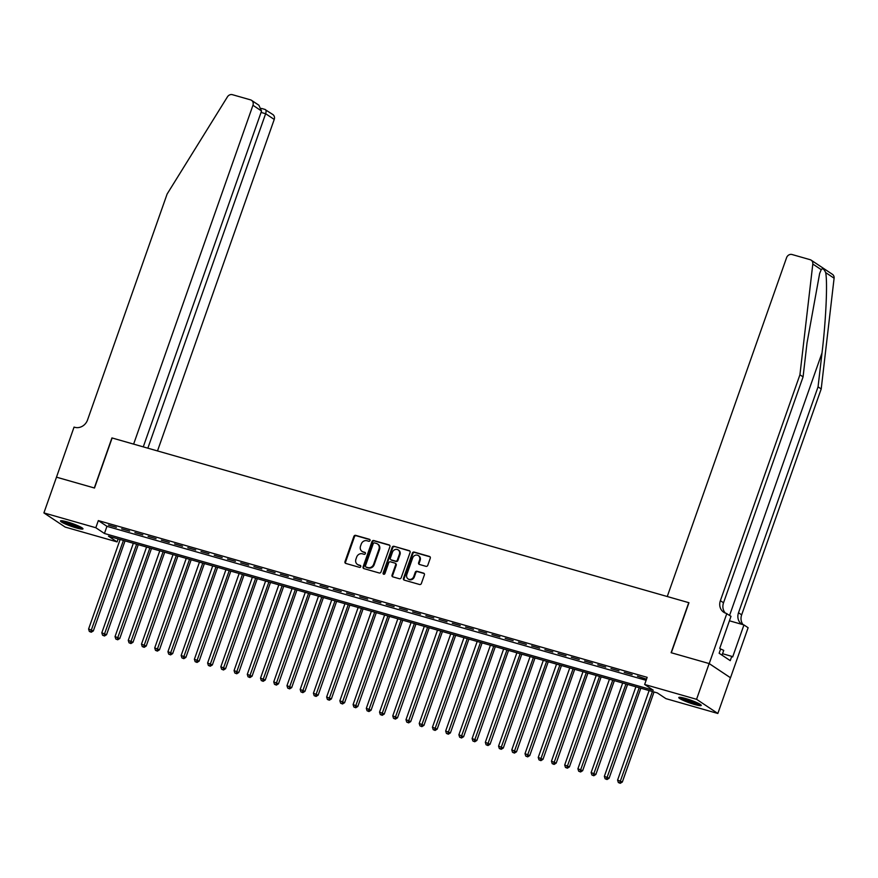 <?xml version="1.0" encoding="UTF-8"?>
<svg xmlns="http://www.w3.org/2000/svg" width="878" height="878" viewBox="0 0 878 878"><rect width="100%" height="100%" fill="white"/><g stroke="black" fill="none" stroke-linecap="round" stroke-linejoin="round"><path stroke-width="1.32" d="M370.033 540.552A1.054 0.933 -56.3 0 0 369.462 539.301L355.678 535.361A1.504 1.339 -56.3 0 0 353.878 536.403L344.988 561.657A1.504 1.339 -56.3 0 0 345.789 563.435L359.585 567.375A1.054 0.933 -56.3 0 0 360.276 565.41L358.487 564.894A4.796 4.28 -56.3 0 1 355.919 559.22L356.655 557.113A4.796 4.28 -56.3 0 1 362.394 553.809L364.172 554.325A1.054 0.933 -56.3 0 0 364.875 552.361L363.086 551.845A4.796 4.28 -56.3 0 1 360.507 546.171L361.253 544.064A4.796 4.28 -56.3 0 1 366.993 540.76L368.771 541.265A1.054 0.933 -56.3 0 0 370.033 540.552M694.498 704.463A11.919 1.482 19.4 0 1 678.771 697.527A11.919 1.482 19.4 0 1 685.52 698.493A11.919 1.482 19.4 0 1 701.248 705.44A11.919 1.482 19.4 0 1 694.498 704.463M76.221 527.897A11.919 1.482 19.4 0 1 60.494 520.95A11.919 1.482 19.4 0 1 67.244 521.916A11.919 1.482 19.4 0 1 82.971 528.863A11.919 1.482 19.4 0 1 76.221 527.897M425.984 566.332A1.504 1.339 -56.3 0 0 427.784 565.3L430.275 558.221A1.504 1.339 -56.3 0 0 429.474 556.443L414.153 552.064A1.504 1.339 -56.3 0 0 412.364 553.096L403.463 578.361A1.504 1.339 -56.3 0 0 404.275 580.139L419.585 584.507A1.504 1.339 -56.3 0 0 421.385 583.475L424.392 574.914A1.504 1.339 -56.3 0 0 423.591 573.147L417.039 571.271A1.504 1.339 -56.3 0 0 415.239 572.302L413.747 576.55A4.006 3.578 -56.3 0 1 406.799 574.563L412.66 557.936A4.006 3.578 -56.3 0 1 419.607 559.923L418.63 562.688A1.504 1.339 -56.3 0 0 419.432 564.466L425.984 566.332M56.422 477.149L94.308 487.97L111.934 437.924L133.621 444.125L252.952 105.272A4.588 4.083 -56.3 0 0 250.493 99.851L232.44 94.692A4.588 4.083 -56.3 0 0 227.435 96.854L167.105 194.049L87.548 419.947A10.69 9.537 123.7 0 1 74.773 427.312L74.048 427.103L56.477 477.182L94.506 488.025L112.132 437.979L688.747 602.659L671.121 652.705L709.139 663.559L696.561 699.305L717.842 713.474L665.93 698.647L657.304 692.907L108.466 536.162L117.092 541.902L65.191 527.085L43.9 512.906L95.812 527.733L104.438 533.484L653.276 690.229L644.65 684.478L696.561 699.305M56.488 477.171L43.9 512.906M644.65 684.478L647.163 677.333L98.325 520.588L95.812 527.733M389.909 546.687A1.504 1.339 -56.3 0 0 389.097 544.909L373.787 540.541A1.504 1.339 -56.3 0 0 371.987 541.572L363.097 566.826A1.504 1.339 -56.3 0 0 363.898 568.604L379.219 572.983A1.504 1.339 -56.3 0 0 381.008 571.951L389.909 546.687M393.97 546.303L409.291 550.682A1.504 1.339 -56.3 0 1 410.092 552.449L401.191 577.713A1.504 1.339 -56.3 0 1 399.402 578.745L392.85 576.868A1.504 1.339 -56.3 0 1 392.038 575.101L395.649 564.85A1.504 1.339 -56.3 0 0 394.848 563.083L390.501 561.832A1.504 1.339 -56.3 0 0 388.702 562.875L384.948 573.532A1.054 0.933 -56.3 0 1 383.126 573.016L392.181 547.334A1.504 1.339 -56.3 0 1 393.97 546.303L409.861 551.055A1.504 1.339 -56.3 0 0 409.861 551.055L409.291 550.682M116.379 527.327L108.444 525.066L116.379 527.327M129.604 531.102L121.669 528.841L129.604 531.102M142.829 534.878L134.894 532.617L142.829 534.878M156.054 538.664L148.119 536.392L156.054 538.664M169.278 542.439L161.343 540.168L169.278 542.439M182.503 546.215L174.568 543.943L182.503 546.215M195.728 549.99L187.793 547.729L195.728 549.99M208.953 553.766L201.018 551.505L208.953 553.766M222.189 557.541L214.254 555.28L222.189 557.541M235.414 561.316L227.479 559.056L235.414 561.316M248.639 565.103L240.704 562.831L248.639 565.103M261.863 568.878L253.929 566.606L261.863 568.878M275.088 572.654L267.153 570.382L275.088 572.654M288.313 576.429L280.378 574.168L288.313 576.429M301.538 580.204L293.603 577.943L301.538 580.204M314.763 583.98L306.828 581.719L314.763 583.98M327.988 587.755L320.053 585.494L327.988 587.755M341.213 591.542L333.278 589.27L341.213 591.542M354.438 595.317L346.503 593.045L354.438 595.317M367.662 599.092L359.728 596.82L367.662 599.092M380.887 602.868L372.952 600.607L380.887 602.868M394.112 606.643L386.177 604.382L394.112 606.643M407.337 610.419L399.402 608.158L407.337 610.419M420.562 614.205L412.627 611.933L420.562 614.205M433.787 617.98L425.852 615.708L433.787 617.98M447.012 621.756L439.077 619.484L447.012 621.756M460.237 625.531L452.302 623.259L460.237 625.531M473.461 629.306L465.527 627.046L473.461 629.306M486.686 633.082L478.751 630.821L486.686 633.082M499.911 636.857L491.976 634.596L499.911 636.857M513.136 640.644L505.201 638.372L513.136 640.644M526.361 644.419L518.426 642.147L526.361 644.419M539.586 648.194L531.651 645.923L539.586 648.194M552.811 651.97L544.876 649.709L552.811 651.97M566.036 655.745L558.101 653.484L566.036 655.745M579.26 659.521L571.326 657.26L579.26 659.521M592.485 663.296L584.55 661.035L592.485 663.296M605.71 667.082L597.775 664.811L605.71 667.082M618.935 670.858L611 668.586L618.935 670.858M632.16 674.633L624.225 672.361L632.16 674.633M98.325 520.588L106.951 526.328L646.12 680.318M646.515 679.166L637.45 676.148L646.482 679.265M709.139 663.559L730.43 677.728L717.842 713.474M118.146 538.927L117.092 541.902M106.951 526.328L104.438 533.484M362.01 551.351L362.581 551.735A4.796 4.28 -56.3 0 0 363.657 552.229L363.086 551.845M365.347 552.712L363.657 552.229M357.412 564.4L357.983 564.784A4.796 4.28 -56.3 0 0 359.069 565.278L358.487 564.894M360.748 565.761L359.069 565.278M369.945 539.663L356.248 535.745A1.504 1.339 -56.3 0 0 354.46 536.776L345.559 562.041A1.504 1.339 -56.3 0 0 345.767 563.424M389.7 545.304A1.504 1.339 -56.3 0 0 389.678 545.293L374.357 540.925A1.504 1.339 -56.3 0 0 372.568 541.956L363.668 567.21A1.504 1.339 -56.3 0 0 363.876 568.604M374.522 542.911A1.054 0.933 -56.3 0 0 373.26 543.636L365.457 565.805A1.054 0.933 -56.3 0 0 366.016 567.045L367.904 567.583A4.796 4.28 -56.3 0 0 373.633 564.28L378.978 549.123A4.796 4.28 -56.3 0 0 376.399 543.449L374.522 542.911M366.17 567.144A1.054 0.933 -56.3 0 0 366.598 567.429L366.016 567.045M377.474 543.943L378.056 544.327A4.796 4.28 -56.3 0 1 379.548 549.507L374.215 564.664A4.796 4.28 -56.3 0 1 368.475 567.967L366.598 567.429M395.188 563.237L395.758 563.621A1.504 1.339 -56.3 0 1 396.23 565.234L392.62 575.485A1.504 1.339 -56.3 0 0 392.828 576.868M394.54 546.687A1.504 1.339 -56.3 0 0 392.751 547.718L383.708 573.4A1.054 0.933 -56.3 0 0 383.785 574.278M399.391 554.227A4.006 3.578 -56.3 0 0 392.444 552.24L390.381 558.101A1.504 1.339 -56.3 0 0 391.193 559.868L395.539 561.119A1.504 1.339 -56.3 0 0 397.328 560.087L399.391 554.227L399.973 554.611A4.006 3.578 -56.3 0 0 398.722 550.276L398.14 549.891M390.853 559.714L391.423 560.098A1.504 1.339 -56.3 0 0 391.764 560.252L391.193 559.868M399.973 554.611L397.91 560.46A1.504 1.339 -56.3 0 1 396.11 561.503L391.764 560.252M418.356 555.587L418.927 555.972A4.006 3.578 -56.3 0 1 420.178 560.296L419.201 563.072A1.504 1.339 -56.3 0 0 419.41 564.455M408.05 578.898L408.632 579.282A4.006 3.578 -56.3 0 0 414.328 576.934L413.747 576.55M424.184 573.532A1.504 1.339 -56.3 0 0 424.162 573.521L417.61 571.655A1.504 1.339 -56.3 0 0 415.821 572.686L414.328 576.934M429.474 556.443L430.044 556.828A1.504 1.339 -56.3 0 0 430.044 556.828L414.734 552.449A1.504 1.339 -56.3 0 0 412.934 553.48L404.045 578.745A1.504 1.339 -56.3 0 0 404.253 580.128M120.121 539.487L88.59 629.032L93.331 630.931L125.038 540.892M90.675 631.842L89.358 631.458L91.246 632.226L90.675 631.842L123.425 540.431M89.358 631.458L88.59 629.032M93.331 630.931L91.246 632.226M81.292 527.393A10.316 1.273 19.4 0 1 79.964 527.272A10.316 1.273 19.4 0 1 70.306 524.462A10.316 1.273 19.4 0 1 62.722 520.852M65.4 521.422A9.548 1.185 -160.6 0 0 78.855 526.152M61.734 520.731A11.842 1.471 -160.6 0 0 70.668 524.792A11.842 1.471 -160.6 0 0 81.127 527.799A11.842 1.471 -160.6 0 0 82.148 527.919M699.568 703.969A10.316 1.273 19.4 0 1 698.24 703.849A10.316 1.273 19.4 0 1 688.582 701.028A10.316 1.273 19.4 0 1 680.999 697.428M683.677 697.999A9.548 1.185 -160.6 0 0 697.121 702.729M680 697.308A11.842 1.471 -160.6 0 0 688.945 701.368A11.842 1.471 -160.6 0 0 699.393 704.375A11.842 1.471 -160.6 0 0 700.424 704.496M722.034 655.175L723.724 650.368L720.64 648.985M157.502 450.941L274.232 119.441L265.639 113.723L261.051 112.417M147.855 448.186L265.639 113.723C266.407 111.133 266.155 109.706 264.904 109.443L272.806 114.502A4.588 4.083 123.7 0 1 274.232 119.441M143.268 446.88L261.545 111.001L252.952 105.272M251.525 100.322L258.867 105.217L261.545 111.001M821.226 269.645L812.808 264.037A4.588 4.083 -56.3 0 0 811.14 260.151L832.421 274.32A4.588 4.083 123.7 0 1 834.1 278.205L821.204 388.954L818.055 386.858L822.017 352.901C825.946 320.547 827.68 282.628 825.682 272.608C824.014 268.975 822.532 267.988 821.226 269.645L819.646 273.453L807.025 342.925L803.074 376.881L723.527 602.78A10.69 9.537 -56.3 0 0 725.393 613.096M803.074 376.881L799.924 374.785L720.377 600.684A10.69 9.537 -56.3 0 0 723.702 612.229A10.69 9.537 -56.3 0 0 726.106 613.338L731.001 616.312L719.73 648.348L720.64 648.952L719.137 653.243L730.244 660.64L731.747 656.349L732.669 656.963L743.951 624.938L748.122 627.715L730.496 677.75L709.215 663.581L671.319 652.76L688.945 602.714L667.258 596.524L786.578 257.682A4.588 4.083 -56.3 0 1 792.055 254.521L810.109 259.679A4.588 4.083 -56.3 0 1 811.14 260.151M821.204 388.954L741.658 614.852A10.69 9.537 -56.3 0 0 743.117 624.697M741.932 624.357A10.69 9.537 -56.3 0 1 741.844 624.302A10.69 9.537 -56.3 0 1 738.508 612.756L818.055 386.858M812.808 264.037L799.924 374.785M726.83 613.535L709.215 663.581M743.951 624.938L729.431 620.79M731.747 656.349L722.539 653.715M133.346 543.262L101.815 632.808L106.556 634.706L138.263 544.667M103.9 635.617L102.583 635.233L104.482 636.001L103.9 635.617L136.65 544.206M102.583 635.233L101.815 632.808M106.556 634.706L104.482 636.001M146.571 547.038L115.04 636.583L119.781 638.493L151.488 548.443M117.125 639.393L115.808 639.019L117.707 639.777L117.125 639.393L149.875 547.982M115.808 639.019L115.04 636.583M119.781 638.493L117.707 639.777M159.796 550.824L128.265 640.358L133.006 642.268L164.713 552.229M130.35 643.168L129.033 642.795L130.932 643.552L130.35 643.168L163.099 551.768M129.033 642.795L128.265 640.358M133.006 642.268L130.932 643.552M173.021 554.6L141.49 644.145L146.231 646.043L177.938 556.004M143.575 646.943L142.258 646.57L144.157 647.327L143.575 646.943L176.324 555.544M142.258 646.57L141.49 644.145M146.231 646.043L144.157 647.327M186.246 558.375L154.715 647.92L159.456 649.819L191.163 559.78M156.8 650.719L155.483 650.346L157.381 651.103L156.8 650.719L189.549 559.319M155.483 650.346L154.715 647.92M159.456 649.819L157.381 651.103M199.471 562.15L167.939 651.695L172.681 653.594L204.387 563.555M170.025 654.505L168.708 654.121L170.606 654.889L170.025 654.505L202.774 563.094M168.708 654.121L167.939 651.695M172.681 653.594L170.606 654.889M212.696 565.926L181.164 655.471L185.906 657.37L217.612 567.331M183.25 658.28L181.933 657.896L183.831 658.665L183.25 658.28L215.999 566.87M181.933 657.896L181.164 655.471M185.906 657.37L183.831 658.665M225.92 569.701L194.389 659.246L199.13 661.145L230.837 571.106M196.474 662.056L195.157 661.683L197.056 662.44L196.474 662.056L229.224 570.645M195.157 661.683L194.389 659.246M199.13 661.145L197.056 662.44M239.145 573.477L207.614 663.022L212.355 664.931L244.062 574.881M209.699 665.831L208.382 665.458L210.281 666.215L209.699 665.831L242.449 574.421M208.382 665.458L207.614 663.022M212.355 664.931L210.281 666.215M252.37 577.263L220.839 666.797L225.58 668.707L257.287 578.668M222.924 669.607L221.607 669.234L223.506 669.991L222.924 669.607L255.674 578.207M221.607 669.234L220.839 666.797M225.58 668.707L223.506 669.991M265.595 581.038L234.064 670.583L238.805 672.482L270.512 582.443M236.149 673.382L234.832 673.009L236.731 673.766L236.149 673.382L268.898 581.982M234.832 673.009L234.064 670.583M238.805 672.482L236.731 673.766M278.82 584.814L247.289 674.359L252.03 676.258L283.737 586.219M249.374 677.168L248.057 676.784L249.956 677.542L249.374 677.168L282.123 585.758M248.057 676.784L247.289 674.359M252.03 676.258L249.956 677.542M292.045 588.589L260.514 678.134L265.255 680.033L296.962 589.994M262.599 680.944L261.282 680.56L263.18 681.328L262.599 680.944L295.348 589.533M261.282 680.56L260.514 678.134M265.255 680.033L263.18 681.328M305.27 592.365L273.738 681.91L278.48 683.808L310.186 593.769M275.824 684.719L274.507 684.335L276.405 685.103L275.824 684.719L308.573 593.308M274.507 684.335L273.738 681.91M278.48 683.808L276.405 685.103M318.494 596.14L286.963 685.685L291.705 687.595L323.411 597.545M289.049 688.495L287.732 688.122L289.63 688.879L289.049 688.495L321.798 597.084M287.732 688.122L286.963 685.685M291.705 687.595L289.63 688.879M331.719 599.915L300.188 689.46L304.929 691.37L336.636 601.331M302.273 692.27L300.956 691.897L302.855 692.654L302.273 692.27L335.023 600.87M300.956 691.897L300.188 689.46M304.929 691.37L302.855 692.654M344.944 603.702L313.413 693.247L318.154 695.146L349.861 605.107M315.498 696.045L314.181 695.672L316.08 696.43L315.498 696.045L348.248 604.646M314.181 695.672L313.413 693.247M318.154 695.146L316.08 696.43M358.169 607.477L326.638 697.022L331.379 698.921L363.086 608.882M328.723 699.821L327.406 699.448L329.305 700.205L328.723 699.821L361.473 608.421M327.406 699.448L326.638 697.022M331.379 698.921L329.305 700.205M371.394 611.253L339.863 700.798L344.604 702.696L376.311 612.657M341.948 703.607L340.631 703.223L342.53 703.98L341.948 703.607L374.697 612.196M340.631 703.223L339.863 700.798M344.604 702.696L342.53 703.98M384.619 615.028L353.088 704.573L357.829 706.472L389.536 616.433M355.173 707.383L353.856 706.999L355.755 707.767L355.173 707.383L387.922 615.972M353.856 706.999L353.088 704.573M357.829 706.472L355.755 707.767M397.844 618.803L366.313 708.348L371.054 710.247L402.761 620.208M368.398 711.158L367.081 710.774L368.979 711.542L368.398 711.158L401.147 619.747M367.081 710.774L366.313 708.348M371.054 710.247L368.979 711.542M411.069 622.579L379.537 712.124L384.279 714.034L415.985 623.984M381.623 714.933L380.306 714.56L382.204 715.318L381.623 714.933L414.372 623.523M380.306 714.56L379.537 712.124M384.279 714.034L382.204 715.318M424.293 626.365L392.762 715.899L397.504 717.809L429.21 627.77M394.848 718.709L393.531 718.336L395.429 719.093L394.848 718.709L427.597 627.309M393.531 718.336L392.762 715.899M397.504 717.809L395.429 719.093M437.518 630.141L405.987 719.686L410.728 721.584L442.435 631.545M408.072 722.484L406.755 722.111L408.654 722.868L408.072 722.484L440.822 631.084M406.755 722.111L405.987 719.686M410.728 721.584L408.654 722.868M450.743 633.916L419.212 723.461L423.953 725.36L455.66 635.321M421.308 726.26L419.98 725.886L421.879 726.644L421.308 726.26L454.047 634.86M419.98 725.886L419.212 723.461M423.953 725.36L421.879 726.644M463.968 637.691L432.437 727.236L437.178 729.135L468.885 639.096M434.533 730.046L433.205 729.662L435.104 730.43L434.533 730.046L467.272 638.635M433.205 729.662L432.437 727.236M437.178 729.135L435.104 730.43M477.193 641.467L445.662 731.012L450.403 732.91L482.11 642.872M447.758 733.821L446.43 733.437L448.329 734.206L447.758 733.821L480.496 642.411M446.43 733.437L445.662 731.012M450.403 732.91L448.329 734.206M490.418 645.242L458.887 734.787L463.628 736.686L495.335 646.647M460.983 737.597L459.655 737.213L461.554 737.981L460.983 737.597L493.721 646.186M459.655 737.213L458.887 734.787M463.628 736.686L461.554 737.981M503.643 649.018L472.112 738.563L476.853 740.472L508.56 650.422M474.208 741.372L472.88 740.999L474.779 741.756L474.208 741.372L506.946 649.961M472.88 740.999L472.112 738.563M476.853 740.472L474.779 741.756M516.868 652.804L485.336 742.338L490.078 744.248L521.784 654.209M487.433 745.148L486.105 744.774L488.003 745.532L487.433 745.148L520.171 653.748M486.105 744.774L485.336 742.338M490.078 744.248L488.003 745.532M530.092 656.579L498.561 746.124L503.303 748.023L535.009 657.984M500.658 748.923L499.33 748.55L501.228 749.307L500.658 748.923L533.407 657.523M499.33 748.55L498.561 746.124M503.303 748.023L501.228 749.307M543.317 660.355L511.786 749.9L516.527 751.798L548.245 661.76M513.882 752.709L512.554 752.325L514.453 753.083L513.882 752.709L546.632 661.299M512.554 752.325L511.786 749.9M516.527 751.798L514.453 753.083M556.542 664.13L525.011 753.675L529.752 755.574L561.47 665.535M527.107 756.485L525.779 756.101L527.678 756.869L527.107 756.485L559.857 665.074M525.779 756.101L525.011 753.675M529.752 755.574L527.678 756.869M569.767 667.906L538.236 757.451L542.977 759.349L574.695 669.31M540.332 760.26L539.004 759.876L540.903 760.644L540.332 760.26L573.082 668.849M539.004 759.876L538.236 757.451M542.977 759.349L540.903 760.644M582.992 671.681L551.461 761.226L556.202 763.125L587.92 673.086M553.557 764.036L552.229 763.662L554.128 764.42L553.557 764.036L586.306 672.625M552.229 763.662L551.461 761.226M556.202 763.125L554.128 764.42M596.217 675.456L564.686 765.001L569.427 766.911L601.145 676.861M566.782 767.811L565.454 767.438L567.353 768.195L566.782 767.811L599.531 676.4M565.454 767.438L564.686 765.001M569.427 766.911L567.353 768.195M609.442 679.243L577.911 768.777L582.652 770.686L614.37 680.648M580.007 771.586L578.679 771.213L580.577 771.971L580.007 771.586L612.756 680.187M578.679 771.213L577.911 768.777M582.652 770.686L580.577 771.971M622.667 683.018L591.135 772.563L595.877 774.462L627.594 684.423M593.232 775.362L591.904 774.989L593.802 775.746L593.232 775.362L625.981 683.962M591.904 774.989L591.135 772.563M595.877 774.462L593.802 775.746M635.891 686.794L604.36 776.339L609.102 778.237L640.819 688.198M606.457 779.148L605.129 778.764L607.027 779.521L606.457 779.148L639.206 687.737M605.129 778.764L604.36 776.339M609.102 778.237L607.027 779.521M649.116 690.569L617.585 780.114L622.337 782.013L654.044 691.974M619.681 782.924L618.353 782.539L620.252 783.308L619.681 782.924L652.431 691.513M618.353 782.539L617.585 780.114M622.337 782.013L620.252 783.308M345.559 562.041L344.988 561.657M354.46 536.776L353.878 536.403M356.248 535.745L355.678 535.361M363.668 567.21L363.097 566.826M372.568 541.956L371.987 541.572M374.357 540.925L373.787 540.541M389.678 545.293L389.097 544.909M368.475 567.967L367.904 567.583M374.215 564.664L373.633 564.28M379.548 549.507L378.978 549.123M392.62 575.485L392.038 575.101M396.23 565.234L395.649 564.85M383.708 573.4L383.126 573.016M392.751 547.718L392.181 547.334M396.11 561.503L395.539 561.119M397.91 560.46L397.328 560.087M419.201 563.072L418.63 562.688M420.178 560.296L419.607 559.923M415.821 572.686L415.239 572.302M417.61 571.655L417.039 571.271M424.162 573.521L423.591 573.147M404.045 578.745L403.463 578.361M412.934 553.48L412.364 553.096M414.734 552.449L414.153 552.064M822.017 352.901L729.585 615.368M723.527 602.78L720.377 600.684M738.508 612.756L741.658 614.852M834.1 278.205L825.682 272.608M366.356 567.32L365.786 566.936M265.2 109.487L261.501 108.433"/></g></svg>
